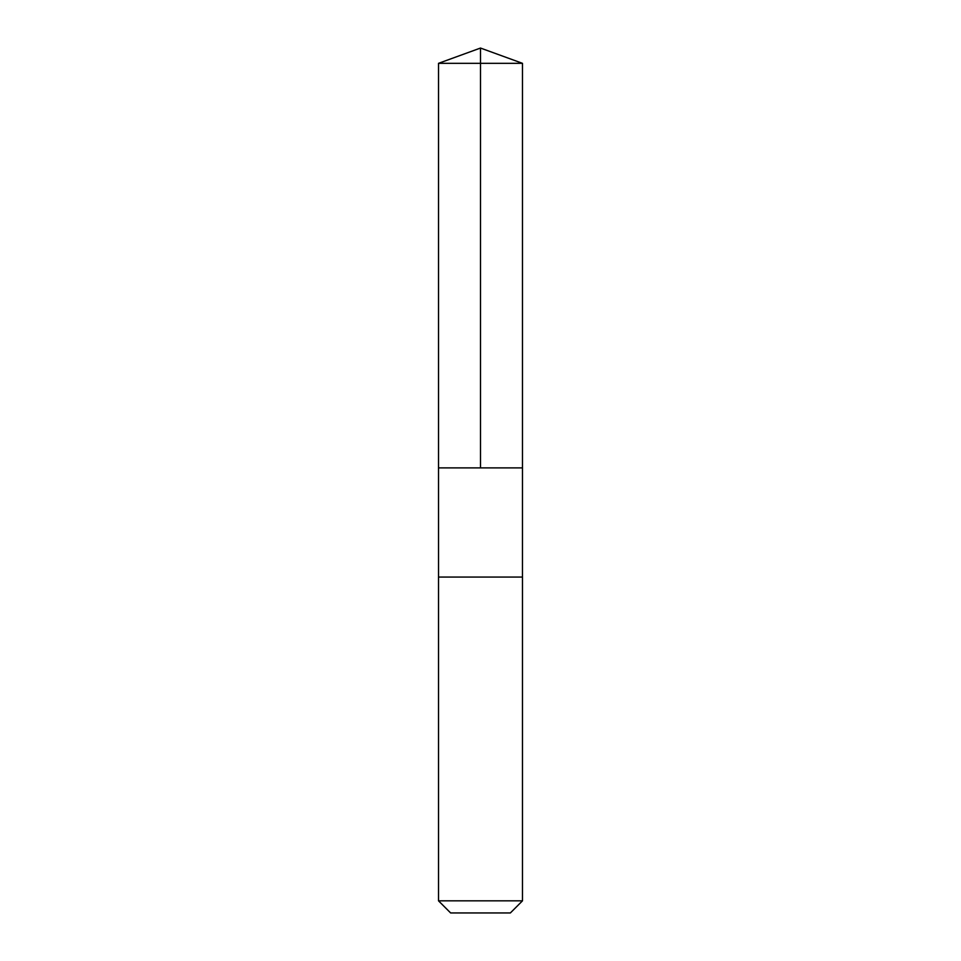 <?xml version="1.0" encoding="UTF-8"?>
<svg xmlns="http://www.w3.org/2000/svg" width="961" height="961" viewBox="0 0 961 961"><rect width="100%" height="100%" fill="white"/><g stroke="black" fill="none" stroke-linecap="round" stroke-linejoin="round"><path stroke-width="1.44" d="M438.516 467.899L522.484 467.899L522.484 63.33L438.516 63.33L438.516 467.899L522.484 467.899L522.472 577.068L438.528 577.068L438.516 467.899M522.484 577.068L438.516 577.068L438.516 900.829L522.484 900.829L522.484 577.068M522.484 900.829L510.363 912.95L450.637 912.95L438.516 900.829M438.516 63.33L480.5 48.05L480.5 467.899M480.5 48.05L522.484 63.33"/></g></svg>
